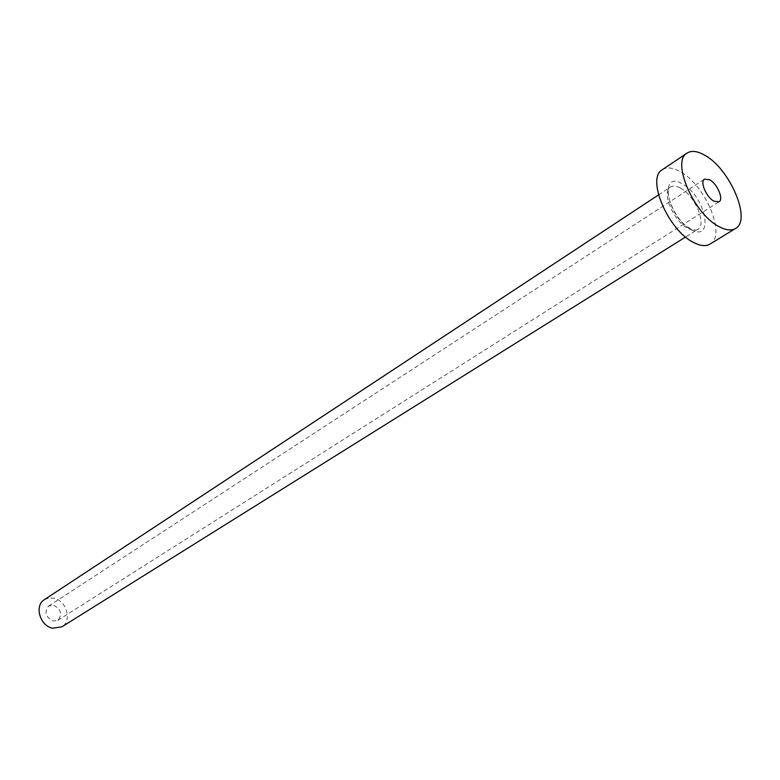 <?xml version="1.0" encoding="UTF-8"?>
<svg xmlns="http://www.w3.org/2000/svg" width="780" height="780" viewBox="0 0 780 780"><rect width="100%" height="100%" fill="white"/><g stroke="black" fill="none" stroke-linecap="round" stroke-linejoin="round"><path stroke-width="0.58" stroke-dasharray="3.9 2.92" d="M53.684 605.28C61.133 609.404 62.517 614.416 57.837 620.315L52.933 621.046C45.474 616.97 44.05 611.968 48.672 606.041L53.684 605.28M44.382 599.674L48.925 597.948L54.015 598.211C66.7 600.688 72.326 621.056 61.834 626.867M662.327 169.718C666.832 166.91 672.74 167.524 680.053 171.58C705.227 184.607 726.687 235.648 710.053 244.072M691.119 229.544C714.997 243.107 705.481 195.819 682.412 183.963C658.437 169.25 667.163 217.503 691.119 229.544M680.443 188.058C694.863 195.37 707.167 224.65 697.7 229.466C695.263 230.909 692.075 230.597 688.135 228.54C673.647 221.52 661.099 191.812 670.468 187.034C673.004 185.474 676.328 185.816 680.443 188.058M57.837 620.315L719.043 201.786M658.534 194.903L670.468 187.034C662.659 189.501 675.109 220.984 689.598 228.101C693.683 230.178 696.384 230.636 697.7 229.466L685.581 237.032M48.672 606.041L704.515 179.156"/><path stroke-width="1.17" d="M714.002 201.201L719.043 201.786C723.918 199.319 717.239 183.709 709.673 179.77L704.515 179.156C699.67 181.603 706.407 197.34 714.002 201.201M685.581 237.032L61.834 626.867L52.591 628.231C39.907 625.921 34.125 605.582 44.382 599.674L658.534 194.903M735.501 228.491L710.053 244.072C705.871 246.529 700.381 246.002 693.596 242.492C668.197 230.383 646.015 178.045 662.327 169.718L687.092 153.065C691.529 150.316 697.398 151.028 704.71 155.201C729.875 168.655 751.881 220.233 735.501 228.491C731.386 230.899 725.936 230.295 719.15 226.668C693.761 214.149 671.005 161.197 687.092 153.065"/></g></svg>
